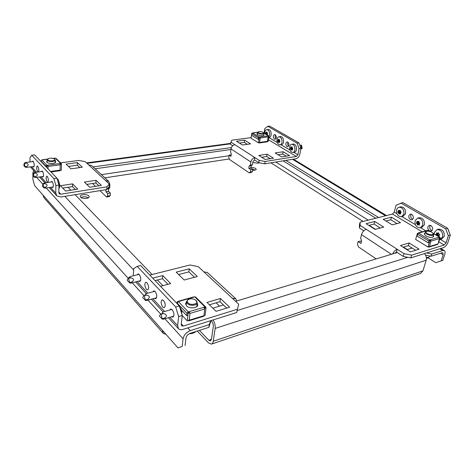 <?xml version="1.0" encoding="UTF-8"?>
<svg xmlns="http://www.w3.org/2000/svg" width="474" height="474" viewBox="0 0 474 474"><rect width="100%" height="100%" fill="white"/><g stroke="black" fill="none" stroke-linecap="round" stroke-linejoin="round"><path stroke-width="0.71" d="M252.636 169.194L255.19 170.101M250.936 167.227L255.498 168.252L256.221 169.313C255.919 170.089 254.739 170.385 252.678 170.207M80.995 197.51C83.519 196.437 85.995 196.526 88.425 197.777M80.669 197.231L80.296 196.408C80.147 194.381 87.127 193.967 88.804 195.886L89.195 196.734C89.355 198.748 82.322 199.175 80.669 197.231M182.152 346.482L177.969 347.916L182.152 346.482L183.083 338.797L164.922 318.777M185.079 345.51L186.027 337.844C186.495 335.77 187.805 334.289 189.961 333.4L208.904 327.338L209.289 324.607L210.64 320.702M33.233 173.626L32.854 173.206L32.86 174.859M32.866 175.759L32.884 179.332L34.655 185.654L162.381 330.265L163.287 333.364L166.048 334.419M177.969 347.916L162.381 330.265M440.613 253.193L443.154 254.751L441.199 260.866L442.817 260.333L435.819 262.685L428.034 257.785M426.499 252.968L431.773 254.005L442.74 250.527L444.257 250.562C445.157 251.137 445.329 252.358 444.778 254.224L442.817 260.333M435.819 262.685L441.199 260.866M211.6 344.059L420.485 273.462L422.915 270.873L426.185 260.232L215.137 328.441L213.253 341.244C212.986 342.868 212.37 343.828 211.398 344.13L208.43 342.832L197.285 331.059M211.037 320.578L211.546 321.094C212.856 322.64 213.436 324.459 213.288 326.562L211.428 339.343L208.803 340.225L199.43 330.372M252.784 162.481L257.388 163.198L259.574 162.849M208.803 340.225L210.415 340.925L211.428 339.343M163.109 333.163L43.981 197.765L42.933 195.021M215.137 328.441C215.433 325.549 214.769 322.711 213.14 319.92M424.52 253.59C426.215 255.646 426.772 257.862 426.185 260.232M412.149 248.05L406.888 249.638M397.265 252.541L235.596 301.316M223.444 304.978L212.862 308.171M443.154 254.751L442.87 252.761L442.035 252.737L431.073 256.244L425.605 255.166M431.773 254.005L431.073 256.244M285.863 160.396L378.637 217.53M283.138 160.84L375.811 218.241M32.854 173.206L33.63 170.533M209.289 324.607L190.311 330.633C186.341 332.25 183.93 334.97 183.083 338.797M162.86 285.668L157.404 280.01M152.118 274.529L75.153 194.672M70.869 190.222L68.049 187.295M210.983 320.596L208.904 327.338M93.076 166.943L231.395 147.574M95.073 168.791L230.921 149.5M169.893 309.984L170.782 309.001L172.204 309.658C174.26 313 174.497 315.488 172.903 317.13L171.76 316.739M165.047 303.633L164.845 302.868M162.825 307.105C160.834 303.81 160.615 301.363 162.173 299.758L163.506 300.386C165.515 303.674 165.74 306.133 164.182 307.75L162.825 307.105M153.025 291.765L153.872 290.846L155.122 291.439C157.078 294.68 157.297 297.103 155.774 298.697L154.708 298.294M146.454 289.383C144.558 286.178 144.357 283.796 145.844 282.237L147.023 282.8C148.931 285.994 149.138 288.382 147.651 289.958L146.454 289.383M137.294 274.784L138.094 273.919L139.202 274.452C141.062 277.604 141.264 279.956 139.812 281.515L138.817 281.1M219.581 306.145L216.12 302.803M149.802 275.11L190.033 264.984L198.31 266.684L203.856 271.833L207.399 272.538M178.657 316.549L175.694 306.968L179.308 305.92L182.277 315.465L178.657 316.549L177.608 325.65L178.52 328.766C179.581 329.738 181.044 329.951 182.911 329.406L236.65 312.538L238.677 304.172L203.856 271.833M182.277 315.465L181.198 324.542L181.572 325.804L183.314 326.053L237.178 309.326M236.763 300.96L235.762 298.738L232.367 298.312M160.508 286.29L170.676 283.594L162.778 275.566L152.699 278.137M207.008 302.424L216.073 311.323L229.612 307.182L220.446 298.472L207.008 302.424M197.332 276.526L189.215 268.817L176.168 272.147L184.185 280.016L197.332 276.526M179.308 305.92L140.636 265.547L137.176 266.376L133.733 268.616L133.194 275.803M175.694 306.968L137.176 266.376M167.956 284.317L162.469 278.7L155.069 280.614M226.685 308.076L219.972 301.66L209.419 304.794M194.488 277.284L188.848 271.886L178.603 274.535M238.677 304.172L236.65 312.538M188.848 271.886L189.215 268.817M219.972 301.66L220.446 298.472M162.469 278.7L162.778 275.566M162.179 318.86L161.006 313.705L159.513 315.72L159.643 316.431L162.179 318.86M173.792 316.134L163.263 319.215L165.45 317.384C167.085 315.571 166.498 314.321 163.684 313.628C162.333 313.456 161.883 313.101 162.339 312.562L163.394 311.874M178.265 304.829L181.08 308.959L181.992 314.552M185.553 303.864L186.371 302.596M197.261 303.324L197.723 305.025C197.593 308.331 189.209 308.918 186.46 305.777L185.571 303.585L186.442 302.045M177.033 303.544L178.384 301.577L188.35 311.916L189.286 311.637L189.884 313.456L189.292 320.175L188.93 320.815L188.362 320.513M189.292 320.175L204.004 315.666L204.655 309.024L204.063 307.229L189.286 311.637L189.215 312.2L188.279 312.479M197.19 303.875L197.67 305.297M204.892 307.519L204.371 307.673M178.384 301.577L179.314 301.316L178.574 301.375M205.947 307.756L205.757 307.069L204.063 307.229M204.969 306.962L194.844 296.89L193.428 296.961M204.004 315.666L203.63 316.3L188.972 320.797M188.747 320.146L188.93 319.826M188.35 311.916L187.034 313.391L186.762 315.643L187.349 315.465M181.459 310.085L186.762 315.643M194.844 296.89L195.661 297.05M186.483 305.801L186.009 304.195L186.276 303.425M189.286 320.228L187.242 320.857L188.178 313.237L187.473 312.502M177.519 302.145L177.157 301.772L179.178 301.197M176.968 303.473L177.157 301.772M187.242 320.857L182.259 315.589M193.807 297.032L194.98 296.86M205.112 306.927L206.072 307.881L204.602 308.319M203.998 315.72L205.041 315.4L206.072 307.881M189.825 312.745L188.178 313.237M197.083 304.699L197.148 305.511L196.295 306.962M187.9 302.773C186.78 301.446 186.999 300.315 188.569 299.378C191.158 298.389 193.588 298.679 195.851 300.243L196.04 300.421C199.56 303.644 190.992 306.168 187.9 302.773M195.881 300.267L197.332 302.779C197.214 305.712 189.754 306.228 187.301 303.449L186.507 301.5L188.534 299.396M145.293 300.143L144.173 295.166L142.81 297.204L142.935 297.891L145.293 300.143M156.61 297.767L146.377 300.516L148.463 298.733C150.051 296.991 149.482 295.782 146.75 295.101C145.488 294.941 145.05 294.621 145.435 294.135L146.531 293.513M161.077 286.883L162.469 288.334M129.562 282.7L128.49 277.9L127.245 279.956L127.37 280.62L129.562 282.7M140.606 280.644L131.144 283.049L130.652 283.091L130.854 282.676L132.637 281.36C134.183 279.684 133.627 278.511 130.978 277.841C129.799 277.693 129.372 277.403 129.692 276.964L130.806 276.395M145.044 270.15L146.347 271.507M410.336 219.586L411.829 219.859C413.932 218.419 413.926 216.6 411.817 214.396L410.354 214.124C408.244 215.552 408.238 217.37 410.336 219.586M411.337 214.177C410.247 215.972 410.561 217.602 412.279 219.071L412.783 219.296M429.414 230.874L431.073 231.164C433.224 229.683 433.206 227.822 431.014 225.588L429.391 225.304C427.222 226.773 427.234 228.628 429.414 230.874M430.368 225.322C429.237 227.135 429.562 228.8 431.358 230.317L432.033 230.595M361.395 241.787L360.24 241.017L358.113 241.598L360.963 243.512L361.626 240.881L360.631 238.173L361.514 234.654C362.409 231.91 363.967 230.121 366.195 229.286L397.206 249.271C395.334 249.976 393.829 251.528 392.691 253.922M358.113 241.598L357.461 244.205L358.445 246.901L376.155 258.911M448.351 235.702L445.661 228.823L447.61 228.261L450.3 235.122L448.351 235.702L446.075 242.842L444.215 245.022L411.604 255.148L410.798 257.897L403.202 256.393L403.99 253.643L397.206 249.271L396.436 252.002L394.972 253.229M447.61 228.261L402.811 202.54L396.086 205.218L394.238 212.026L392.484 214.047L360.092 222.193L360.098 225.357L366.195 229.286M450.3 235.122L448.019 242.244C446.97 244.981 445.418 246.794 443.368 247.671L410.798 257.897M360.098 225.357L359.446 227.994L359.44 224.812L360.092 222.193M383.744 227.111L374.715 221.471L366.076 223.675L375.088 229.404L383.744 227.111M400.453 245.544L410.401 251.872L419.105 249.211L409.145 242.984L400.453 245.544M400.512 222.662L391.459 217.193L383.176 219.308L392.217 224.866L400.512 222.662M403.99 253.643L411.604 255.148M400.868 203.008L445.661 228.823M380.32 228.018L374.045 224.066L368.813 225.417M415.668 250.26L408.369 245.668L403.107 247.232M397.07 223.58L390.772 219.746L385.925 220.997M396.436 252.002L403.202 256.393M359.446 227.994L363.765 230.802M390.772 219.746L391.459 217.193M408.369 245.668L409.145 242.984M374.045 224.066L374.715 221.471M438.373 233.012L437.846 234.043L436.033 234.577L436.536 234.067L436.667 232.799L437.549 233.249L438.474 232.758L438.681 233.83L439.552 234.44L439.635 234.968L438.989 235.519L439.179 236.437M440.34 239.423L441.715 239.009L444.221 236.467C444.612 231.78 442.775 229.339 438.711 229.143L438.456 229.215M439.676 239.577L442.592 236.953C442.983 232.26 441.146 229.813 437.081 229.612L434.522 232.201L434.303 233.925M437.846 234.043L438.877 236.058M448.44 229.843L448.902 231.549M427.228 233.658C425.771 232.693 425.528 231.934 426.487 231.377C428.058 230.921 429.882 231.229 431.956 232.29L433.112 233.285C433.141 235.134 431.186 235.258 427.228 233.658M433.343 233.605L433.633 234.6C432.401 235.856 430.125 235.708 426.796 234.162L425.326 232.207L426.12 231.525M424.248 234.026L424.929 233.516M433.366 235.465L433.621 236.49C432.235 237.912 429.669 237.747 425.93 236.005L424.283 233.795L425.065 233.072M429.782 239.957L428.828 241.065L428.277 242.878L417.055 236.046L417.582 234.257L418.524 233.161L429.782 239.957L430.321 239.797L430.878 241.148L429.521 246.527L429.017 247.084L428.342 246.93M429.521 246.527L438.047 243.914L439.422 238.582L438.871 237.249L430.321 239.797L429.645 240.413M433.23 235.916L433.52 236.704M418.524 233.161L418.145 233.155M439.825 237.557L439.665 237.101L438.871 237.249M429.835 231.431L428.135 230.423L427.009 230.494M438.047 243.914L437.543 244.466L429.065 247.067M428.277 242.878L428.615 242.777M428.135 230.423L428.437 230.453M425.326 232.207L424.799 233.96M429.509 246.569L428.01 247.031L429.882 240.893L429.154 240.448M417.902 233.646L417.428 233.362L418.915 232.935M428.01 247.031L415.645 239.429L417.428 233.362M427.459 230.506L427.904 230.494M439.339 237.267L440.233 237.794L439.422 238.037M438.035 243.956L440.233 237.794M430.878 240.596L429.882 240.893M433.094 236.36L433.633 234.6M418.785 221.198L418.986 222.241L419.893 223.337L419.283 223.882L419.324 225.079L418.329 224.694L417.778 225.168L416.492 223.017L417.084 221.269L417.902 221.696L418.785 221.198M420.485 227.751L421.872 227.366L424.366 224.8C424.734 220.315 423.027 217.951 419.253 217.702L419.01 217.767M415.088 220.742C414.738 225.239 416.456 227.597 420.248 227.816L422.737 225.251C423.104 220.76 421.398 218.384 417.624 218.135L415.088 220.742M418.785 221.459L418.382 223.035L419.14 223.633L419.271 224.433M400.097 210.231L401.158 212.299L400.577 212.844L400.625 214.017L399.695 213.65L399.161 214.13L397.935 212.044L398.498 210.326L399.256 210.729L400.097 210.231M401.662 216.671L403.06 216.31L405.525 213.733C405.868 209.431 404.281 207.138 400.761 206.848L400.536 206.907M396.631 209.864C396.305 214.177 397.905 216.464 401.437 216.731L403.901 214.147C404.239 209.84 402.651 207.541 399.138 207.251C397.899 207.547 397.064 208.418 396.631 209.864M400.186 210.497L399.742 211.594L400.577 212.856M400.643 213.259L399.695 213.65M51.156 181.98L51.696 181.37L52.217 181.643C53.562 184.25 53.728 186.229 52.703 187.591L52.045 187.159M47.24 181.969C45.925 179.397 45.771 177.436 46.766 176.097L47.27 176.358C48.585 178.935 48.745 180.89 47.75 182.241L47.24 181.969M41.463 171.552L41.973 170.966L42.447 171.221C43.738 173.757 43.898 175.694 42.927 177.033L42.305 176.606M37.766 171.712C36.504 169.206 36.35 167.286 37.298 165.965L37.754 166.208C39.022 168.72 39.176 170.634 38.228 171.961L37.766 171.712M32.268 161.664L32.747 161.101L33.186 161.332C34.424 163.808 34.578 165.71 33.654 167.026L33.067 166.599M108.599 191.401L105.921 191.84L107.639 193.481L110.323 193.031L108.599 191.401L108.736 188.782L109.69 187.84L107.983 188.113M109.69 187.84L109.873 184.315L108.688 181.364L105.589 180.582L88.573 164.78L91.796 165.758M107.639 193.481L107.509 196.1L106.561 197.012L99.955 190.637M95.499 186.329L92.56 183.497M105.921 191.84L106.034 189.647M110.323 193.031L110.187 195.649L109.233 196.562L106.561 197.012M55.873 185.541L53.882 178.597L56.927 178.153L58.918 185.079L55.873 185.541L55.778 193.131L56.856 195.898L60.749 197.018L106.792 189.529L106.928 186.821L109.304 184.031L105.589 180.582M58.918 185.079L58.812 192.651L59.244 193.771L60.791 194.21L106.928 186.821M30.484 166.943L35.337 172.394M60.542 162.86L78.874 160.437L85.213 161.664L88.573 164.78M84.419 182.069L89.693 187.248L101.377 185.399L96.009 180.298L84.419 182.069M82.269 167.257L77.38 162.612L66.135 164.117L70.934 168.833L82.269 167.257M60.482 185.719L65.554 191.063L77.754 189.138L72.581 183.876L60.482 185.719M56.927 178.153L34.638 154.88L31.717 155.235L29.969 157.901L29.998 161.96M53.882 178.597L31.717 155.235M98.847 185.802L95.896 182.982L86.783 184.392M79.81 167.595L77.309 165.201L68.463 166.41M75.354 189.517L72.51 186.608L62.758 188.119M109.304 184.031L109.162 186.715L106.792 189.529M72.51 186.608L72.581 183.876M77.309 165.201L77.38 162.612M95.896 182.982L96.009 180.298M107.509 196.1L110.187 195.649M108.736 188.782L107.213 189.025M25.075 166.848L24.298 163.18L23.807 165.71L25.075 166.848M34.134 166.457L26.52 167.375L26.106 166.872L27.498 165.9C28.718 164.668 28.28 163.749 26.183 163.163L25.14 162.695L26.005 162.469M38.139 158.535L38.904 159.335M54.563 159.086C56.453 160.781 49.403 161.699 47.856 159.951L47.933 158.861C50.137 157.836 52.33 157.895 54.51 159.039L54.563 159.086M54.824 159.3L55.286 160.052C55.488 161.735 48.798 162.061 47.412 160.425L47.133 159.833L47.613 159.104M55.268 161.421L55.731 162.025M55.274 160.97L55.772 161.806C56.003 163.708 48.484 164.081 46.926 162.232L46.618 161.569L47.127 160.757M48.135 168.904L47.726 165.165L46.956 165.266L45.984 166.73M61.413 166.03L61.33 163.643L59.89 163.548L60.263 164.78L60.068 170.723L51.02 171.985M46.653 161.794L47.127 161.207M60.636 163.897L60.121 163.968M46.95 165.722L47.72 165.622L47.726 165.165L59.89 163.548M60.642 163.447L55.34 158.174L54.427 158.198M40.829 161.344L41.783 159.904L42.263 159.845M55.34 158.174L56.056 158.411M55.262 161.835L55.286 162.588M60.287 170.344L61.347 170.196L61.442 164.117L60.21 164.282M48.034 165.906L46.707 166.084L46.268 165.627M46.695 167.47L46.707 166.084M47.092 162.375L47.127 161.628M34.187 176.95L33.387 173.182L32.848 175.747L34.187 176.95M43.43 176.447L35.651 177.472L35.242 176.974L36.67 175.972C37.92 174.699 37.47 173.762 35.325 173.164L34.252 172.666L35.159 172.418M47.489 168.3L48.295 169.141M43.804 187.609L42.974 183.74L42.387 186.329L43.804 187.609M53.236 186.975L45.285 188.119L44.882 187.633L46.345 186.602C47.625 185.287 47.169 184.327 44.965 183.716L43.875 183.195L44.823 182.917M57.022 178.485L58.343 179.711L59.754 185.802L59.582 187.396L58.865 188.705M274.44 139.178L275.092 139.338C276.686 138.171 276.721 136.625 275.204 134.705L274.565 134.545C272.971 135.706 272.929 137.253 274.44 139.178M286.966 146.59L287.677 146.762C289.324 145.571 289.359 143.995 287.789 142.046L287.09 141.88C285.443 143.059 285.401 144.629 286.966 146.59M231.188 154.88L229.12 155.117L230.98 156.367L231.294 154.097L230.571 151.964L230.998 148.931C231.525 146.596 232.811 145.174 234.861 144.665L254.876 157.558C252.79 158.115 251.463 159.59 250.882 161.995L250.402 165.106L249.158 165.995L248.803 168.311L250.817 167.98L251.179 165.669L252.423 164.78L252.915 161.67L254.508 159.904L254.876 157.558L259.207 160.348L265.162 161.474L264.77 163.826L258.828 162.706L259.207 160.348M229.12 155.117L228.806 157.368L229.523 159.495L249.2 172.832L251.214 172.489L252.452 171.629L252.82 169.313L250.817 167.98M249.2 172.832L250.438 171.967L250.799 169.651L248.803 168.311M250.402 165.106L252.423 164.78M298.993 142.935L300.931 148.326L299.047 148.611L297.115 143.213L298.993 142.935L269.641 126.084L267.786 126.309L264.794 128.632L264.059 133.158M300.931 148.326L299.764 154.453C299.135 156.787 297.856 158.227 295.912 158.76L264.77 163.826M299.047 148.611L297.885 154.749L296.345 156.479L265.162 161.474M251.131 137.626L231.869 140.174L230.885 142.099L234.861 144.665M275.169 152.954L281.609 156.912L289.59 155.65L283.114 151.739L275.169 152.954M250.562 143.871L244.637 140.168L236.532 141.252L242.421 145.003L250.562 143.871M258.84 155.448L265.215 159.501L273.486 158.198L267.075 154.186L258.84 155.448M267.786 126.309L297.115 143.213M275.512 134.942C274.926 136.293 275.086 137.543 275.992 138.692M288.05 142.236C287.404 143.652 287.582 144.955 288.583 146.134M286.272 156.177L282.711 154.009L278.06 154.731M247.339 144.315L244.306 142.407L239.394 143.077M270.216 158.713L266.69 156.497L261.701 157.267M254.508 159.904L258.828 162.706M230.885 142.099L230.571 144.374L232.698 145.749M266.69 156.497L267.075 154.186M244.306 142.407L244.637 140.168M282.711 154.009L283.114 151.739M252.452 171.629L250.438 171.967M252.82 169.313L250.799 169.651M249.158 165.995L251.179 165.669M267.437 133.164L265.487 133.715L265.819 132.216L266.234 132.477L266.815 131.985L267.49 133.194L267.36 134.823M268.865 137.365L269.179 137.324C270.192 137.152 270.85 136.311 271.158 134.788C271.306 131.6 270.364 129.811 268.331 129.408L268.207 129.426M268.977 136.654L269.611 134.995C269.753 131.802 268.811 130.006 266.785 129.603C265.76 129.769 265.096 130.623 264.794 132.157L264.741 133.561M267.206 133.496L267.3 133.911M262.981 132.329L263.443 132.714C263.153 133.887 261.512 133.952 258.514 132.904L258.164 131.885C259.533 131.369 261.138 131.517 262.981 132.329M263.692 133.01L263.864 133.467C262.762 134.42 260.86 134.361 258.17 133.289L257.53 132.471L257.832 132.098M263.663 134.729L263.953 135.155M263.722 134.355L264.03 134.977C262.786 136.056 260.647 135.991 257.619 134.782L256.902 133.858L257.388 133.36M258.751 142.769L259.219 142.982L259.61 142.431L260.161 137.981L259.788 136.974L259.278 137.039L258.52 137.881L258.283 139.392L258.603 139.35M268.888 136.299L268.651 135.878L267.875 135.902L268.248 136.897L267.283 141.856L259.242 142.976M256.914 134.053L257.329 133.733M259.219 137.419L259.788 136.974L267.875 135.902M258.283 139.392L251.593 135.315L251.818 133.822L252.672 132.981M263.615 135.013L263.627 135.434M268.355 135.979L269.025 136.376L268.231 136.482M267.626 141.525L268.183 141.448L269.025 136.376M260.143 137.567L258.739 137.389M259.562 142.644L258.419 142.804L259.231 137.685M258.419 142.804L251.036 138.266L251.807 133.194M257.145 134.415L257.281 134.024M279.115 139.208L279.891 140.861L279.559 142.384L278.955 142.129L278.588 142.615L277.717 140.95L278.066 139.427L278.511 139.7L278.949 139.243M280.093 144.825L281.52 144.617C282.557 144.44 283.233 143.592 283.553 142.076C283.719 138.793 282.729 136.956 280.59 136.559L280.454 136.577M276.976 139.338C276.822 142.621 277.817 144.457 279.962 144.843C280.999 144.665 281.68 143.818 281.994 142.295C282.16 139.012 281.171 137.17 279.026 136.773C277.977 136.945 277.29 137.804 276.976 139.338M279.684 140.381L279.613 141.175M291.948 146.739L292.748 148.439L292.405 149.98L291.765 149.719L291.386 150.199L290.479 148.498L290.846 146.952L291.32 147.236L291.948 146.739M292.968 152.45L294.39 152.231C295.456 152.041 296.155 151.188 296.487 149.671C296.677 146.3 295.634 144.41 293.365 144.019L293.228 144.037M289.685 146.827C289.507 150.205 290.556 152.089 292.825 152.474C293.892 152.284 294.585 151.431 294.917 149.914C295.101 146.531 294.064 144.641 291.794 144.244C290.716 144.434 290.011 145.293 289.685 146.827M299.817 145.157L301.186 145.162L301.227 147.983L301.737 148.753L300.777 149.126M292.464 147.912L292.464 148.753M301.47 145.37L302.199 148.196L301.754 148.741M229.037 155.727L101.406 174.639M160.692 314.12L148.007 300.137M143.883 295.592L132.252 282.771M128.223 278.327L46.304 188.036M42.814 184.185L36.664 177.406M368.209 220.155L275.815 162.031M422.915 270.873L213.253 341.244M104.867 177.833L229.345 158.962M270.909 162.831L363.102 221.435M369.205 225.316L375.473 229.303M403.493 247.114L407.273 249.52M407.812 257.305L237.249 310.494M292.535 159.311L385.54 215.788M439.86 248.773L442.74 250.527M190.311 330.633L187.751 327.884M133.632 269.967L64.843 196.349M87.044 163.358L230.648 143.823M183.314 326.053L181.281 323.866M177.608 325.65L169.917 317.29M164.614 311.519L152.912 298.786M147.758 293.181L137.063 281.544M164.502 318.155L162.167 318.658M163.684 313.628L161.344 314.132M189.884 313.456L204.655 309.024M179.314 301.316L193.943 297.145M177.092 303.022L187.034 313.391M191.223 332.997L195.092 331.759M147.544 299.473L145.281 299.941M146.75 295.101L144.481 295.569M131.748 282.066L129.55 282.51M129.556 277.1L128.525 277.888M130.978 277.841L128.774 278.279M361.514 234.654L391.429 254.301M392.484 214.047L422.221 231.851M438.954 241.87L444.215 245.022M394.238 212.026L396.898 213.608M401.934 216.6L415.343 224.575M420.628 227.716L425.853 230.82M440.328 239.429L446.075 242.842M439.084 236.082L438.326 236.307M439.06 236.005L438.231 236.253L439.066 236.022M438.728 235.193L437.206 235.643M438.13 236.194L438.853 235.975M436.856 235.442L438.563 234.938M437.935 234.565L436.234 235.068M438.349 233.635L436.465 234.18M436.548 233.913L438.432 233.368M436.998 232.959L436.489 233.113M426.369 257.572C428.324 257.512 429.485 257.015 429.841 256.067C428.543 257.773 427.406 258.46 426.422 258.123M430.878 241.148L439.422 238.582M419.063 233.012L427.607 230.577M439.398 237.095L433.218 233.433M417.582 234.257L428.828 241.065M419.383 224.475L418.489 224.723M419.152 225.055L419.46 224.972M418.406 224.694L419.371 224.427M419.14 223.633L417.262 224.149M417.452 224.895L419.265 224.398M417.102 223.9L418.98 223.384M418.382 223.035L416.575 223.527M418.773 222.116L416.895 222.62M416.492 223.017L418.299 222.525M416.966 222.359L418.844 221.85M417.416 221.441L416.907 221.577M400.696 213.46L399.837 213.673M399.772 213.65L400.684 213.418M400.542 212.66L398.67 213.134M398.859 213.863L399.659 213.661M398.516 212.897L400.394 212.423M399.825 212.091L398.018 212.542M400.186 211.179L398.314 211.653M397.935 212.044L399.742 211.594M398.385 211.392L400.257 210.924M398.83 210.503L398.326 210.628M399.345 210.687L400.228 210.462M60.791 194.21L58.817 192.089M55.778 193.131L50.505 187.396M46.203 182.715L40.788 176.82M36.563 172.228L31.574 166.801M26.799 166.415L25.057 166.694M25.934 167.233L25.033 167.02M26.183 163.163L24.447 163.441M50.511 171.452L60.305 170.089M48.093 166.415L60.263 164.78M42.541 159.803L47.524 159.169M53.301 158.434L54.593 158.269M41.783 159.904L46.956 165.266M40.829 160.923L45.99 166.303M35.953 176.506L34.169 176.796M35.052 177.329L34.146 177.122M35.325 173.164L33.541 173.454M45.611 187.147L43.786 187.449M44.675 187.988L43.762 187.781M44.965 183.716L43.146 184.019M230.998 148.931L250.882 161.995M268.462 139.783L296.345 156.479M268.841 137.484L277.278 142.502M280.975 144.694L289.981 150.051M293.803 152.32L297.885 154.749M267.354 134.788L266.909 134.847M267.235 134.373L266.311 134.492M266.038 134.332L267.188 134.183M267.277 133.899L265.665 134.112M267.342 133.123L265.695 133.336M265.73 133.111L267.016 132.945M266.139 132.436L265.689 132.495M266.915 132.37L266.299 132.447M266.323 132.424L266.915 132.347M259.61 142.431L267.68 141.311M260.161 137.981L268.248 136.897M268.379 135.831L263.757 133.099M253.08 132.927L257.566 132.353M252.571 132.993L259.278 137.039M251.818 133.822L258.52 137.881M279.66 142.058L279.026 142.147M279.536 141.613L278.226 141.797M278.398 142.407L278.771 142.354M278.12 141.608L279.494 141.412M279.524 141.122L277.788 141.365M279.589 140.334L277.942 140.565M277.717 140.95L279.453 140.707M277.977 140.34L279.293 140.156M278.392 139.646L277.936 139.712M278.511 139.7L279.216 139.563M292.494 149.636L291.842 149.731M292.363 149.162L291.006 149.363M291.178 149.991L291.581 149.932M290.894 149.168L292.339 148.949M292.292 148.658L290.55 148.919M292.363 147.864L290.71 148.107M290.479 148.498L292.221 148.232M290.752 147.882L292.114 147.675M291.172 147.165L290.71 147.236M291.409 147.183L292.049 147.088L291.397 147.195M301.565 148.267L302.199 148.196M301.114 145.601L301.742 145.53M444.257 250.562L440.814 248.477M386.488 215.552L293.447 159.163M230.714 143.355L86.552 162.902M235.762 298.738L207.203 272.366M178.331 328.559L168.418 317.734M163.157 311.987L151.437 299.195M146.312 293.59L135.617 281.912M181.868 311.957L181.08 308.959M163.334 311.892L171.92 309.398M162.049 319.043L163.228 319.215M178.846 301.108L193.469 296.949M195.62 297.008L205.757 307.069M188.569 299.378L188.059 299.609M195.851 300.243L196.289 300.581M186.507 301.5L186.081 305.007M197.332 302.779L196.876 306.287M195.886 331.504C194.216 333.015 191.994 333.749 189.215 333.714M146.454 293.53L154.933 291.255M145.174 300.32L146.342 300.51M130.711 276.419L139.089 274.339M129.449 282.883L130.611 283.085M128.49 277.9L129.686 276.97M438.711 229.143L437.081 229.612M426.487 231.377L425.96 231.59M433.112 233.285L433.443 233.741M418.512 232.906L427.056 230.477M428.407 230.441L430.327 231.573M433.029 233.172L439.665 237.101M419.253 217.702L417.624 218.135M419.371 224.409L418.329 224.694M400.761 206.848L399.138 207.251M400.234 210.486L399.256 210.729M108.688 181.364L91.606 165.586M56.673 195.697L49.249 187.586M44.953 182.899L39.549 176.998M25.874 162.487L33.34 161.527M25.009 167.026L26.1 167.31M24.298 163.18L25.134 162.695M55.286 160.052L55.257 162.612M47.133 159.833L47.122 162.404M47.933 158.861L47.501 159.193M54.51 159.039L54.931 159.388M42.399 159.732L47.673 159.057M53.07 158.369L54.445 158.192M56.021 158.369L61.33 163.643M35.029 172.441L42.595 171.398M34.116 177.134L35.218 177.412M33.387 173.182L34.252 172.672M59.605 187.295L59.837 185.263L58.343 179.711M44.686 182.94L52.353 181.803M43.727 187.793L44.834 188.065M42.974 183.74L43.869 183.201M268.331 129.408L266.785 129.603M266.915 132.394L266.234 132.477M267.342 134.77L266.88 134.829M263.443 132.714L263.74 133.07M263.864 133.467L263.544 135.475M257.53 132.471L257.21 134.48M258.164 131.885L257.767 132.139M252.879 132.874L257.619 132.27M263.58 132.874L268.651 135.878M280.59 136.559L279.026 136.773M279.648 142.028L278.955 142.129M293.365 144.019L291.794 144.244M292.055 147.13L291.32 147.236M292.488 149.606L291.765 149.719M301.612 145.328L301.186 145.162"/></g></svg>
